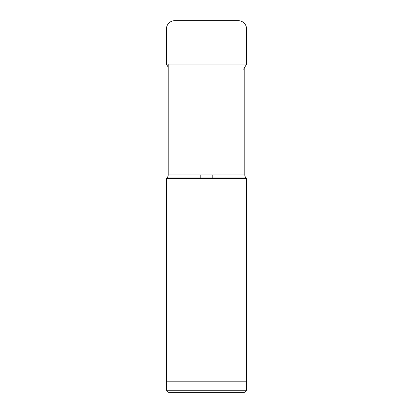 <?xml version="1.0" encoding="UTF-8"?>
<svg xmlns="http://www.w3.org/2000/svg" width="413" height="413" viewBox="0 0 413 413"><rect width="100%" height="100%" fill="white"/><g stroke="black" fill="none" stroke-linecap="round" stroke-linejoin="round"><path stroke-width="0.62" d="M238.182 20.65L174.818 20.65A8.42 8.42 0 0 0 166.393 29.07L166.393 64.123L246.607 64.123L246.607 29.07A8.42 8.42 0 0 0 238.182 20.65M168.194 67.164L166.393 64.123M243.608 69.183L246.607 64.123M244.806 67.164L244.806 174.911A4.213 4.213 90 0 0 246.04 177.889L246.607 178.457L166.393 178.457L166.96 177.889A4.213 4.213 -90 0 0 168.194 174.911L244.806 174.911M168.194 64.123L168.194 174.911M166.393 178.457L166.393 381.824L246.607 381.824L246.607 178.457M246.525 381.824L246.525 390.244L244.419 392.35L168.581 392.35L166.475 390.244L246.525 390.244M166.475 381.824L166.475 390.244M214.92 392.35L198.08 392.35L214.92 392.35M200.186 177.889L200.186 174.911M212.814 177.889L212.814 174.911M246.607 29.07L166.393 29.07M246.04 177.889L166.96 177.889"/></g></svg>
